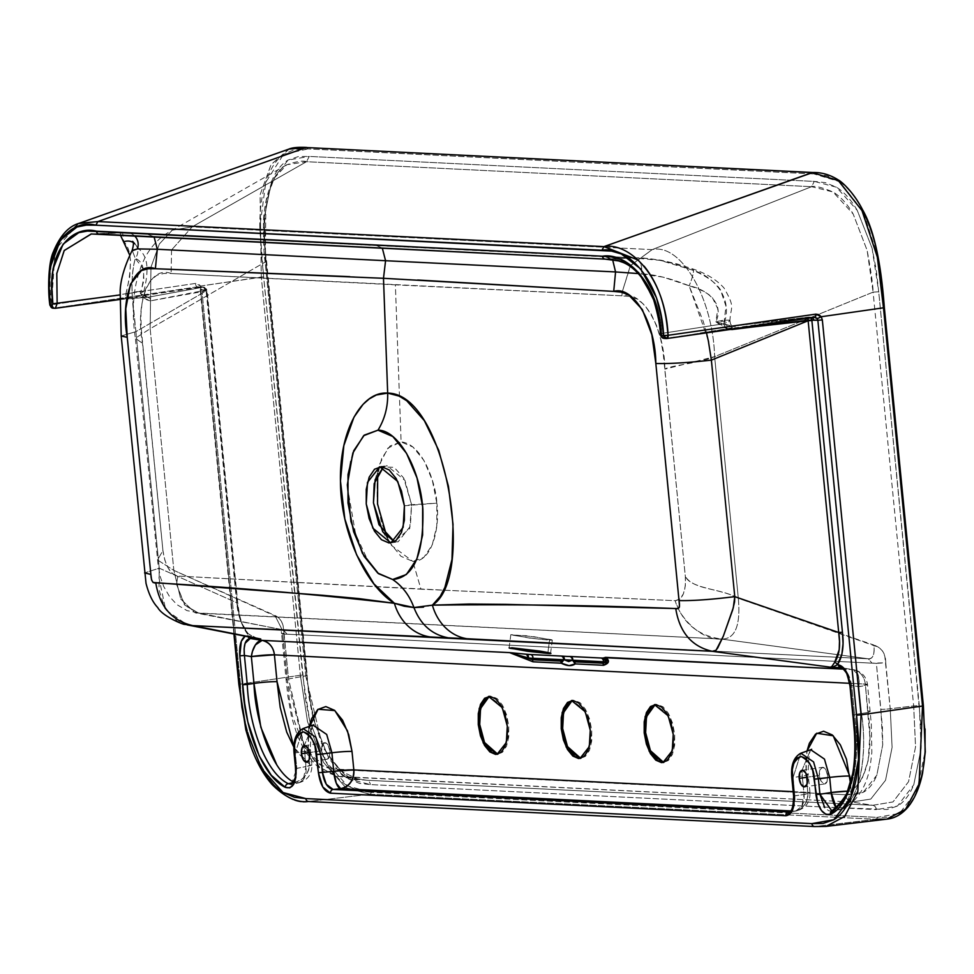<?xml version="1.0" encoding="UTF-8"?>
<svg xmlns="http://www.w3.org/2000/svg" width="974" height="974" viewBox="0 0 974 974"><rect width="100%" height="100%" fill="white"/><g stroke="black" fill="none" stroke-linecap="round" stroke-linejoin="round"><path stroke-width="0.73" stroke-dasharray="4.87 3.65" d="M840.83 667.701L845.639 670.538L847.502 673.107L850.132 678.841L851.714 685.526L858.837 686.633L851.714 685.526L854.551 714.49L861.466 713.504C867.384 748.312 861.564 800.823 840.319 809.406A16.728 14.354 61.2 0 0 845.091 807.823A16.728 14.354 61.2 0 0 851.252 791.18C867.895 777.508 873.459 750.759 867.944 710.935A16.728 1.4 174.4 0 1 870.159 711.422A16.728 1.4 174.4 0 1 861.466 713.504L854.551 714.49C860.931 756.835 853.236 801.772 832.673 810.636L840.319 809.406C860.492 799.812 867.7 754.947 861.466 713.504L858.837 686.633A16.728 7.95 -81.1 0 0 853.492 669.662A16.728 7.95 -81.1 0 0 853.041 669.613L843.533 669.138L853.041 669.613L841.536 667.811L853.041 669.613A16.728 14.525 -87.2 0 1 865.314 684.077L849.632 683.298L865.314 684.077C864.267 676.321 860.176 671.5 853.041 669.613L843.971 668.176M187.507 624.979L177.292 621.205L164.886 608.494L159.018 589.879L159.261 568.183L236.706 602.699L240.347 620.085L247.53 633.307L255.225 638.007A3.348 2.045 -72.8 0 1 255.346 638.043A3.348 2.045 -72.8 0 1 255.736 638.238M306.53 161.696L192.134 226.869L652.154 249.636L811.561 186.691L306.53 161.696C302.999 160.345 296.303 161.416 286.429 164.923C279.964 168.806 274.741 175.576 270.784 185.23C266.803 194.849 264.368 206.622 263.504 220.526C263.345 241.357 263.905 255.2 265.172 262.055L305.739 675.846L288.548 678.963L283.203 626.465L281.51 621.436L278.637 617.626L173.847 570.374L150.154 328.725L265.172 262.055L150.154 328.725L150.97 267.144L159.383 243.938L172.24 230.205L192.134 226.869L306.53 161.696L286.77 164.728L274.23 178.132L265.987 201.18L265.172 262.055L265.975 261.47L309.002 696.946L313.092 718.386L327.775 755.873C334.021 766.562 340.912 774.233 348.436 778.883L359.467 783.388L370.351 784.581L824.321 807.056L887.18 809.504L897.456 806.034C904.128 802.077 909.57 795.003 913.758 784.825L921.185 748.397L921.087 727.201L878.718 291.798L876.235 269.871L872.095 248.248L857.278 210.433C850.972 199.646 844.032 191.915 836.447 187.203L825.295 182.625L814.301 181.407L309.269 156.424L298.409 156.558L288.048 160.065C281.303 164.07 275.825 171.193 271.588 181.456L264.088 218.188L264.161 239.604L265.975 261.47L264.088 218.188L271.588 181.456L288.048 160.065L309.269 156.424L306.53 161.696L309.269 156.424L814.301 181.407L836.447 187.203L857.278 210.433L872.095 248.248L878.718 291.798L873.106 292.139L714.624 356.654L738.316 598.304L878.925 647.333L882.7 651.192L884.818 656.245L890.236 708.731L913.673 705.931L915.56 746.814L908.559 781.696L893 801.931L872.728 805.291L851.8 802.004L870.793 799.082L885.549 780.247L892.099 747.362L890.236 708.731L913.673 705.931L873.106 292.139L714.624 356.654C712.919 297.813 680.875 242.916 652.154 249.636L811.561 186.691C814.861 185.669 822.019 187.434 833.038 191.975C840.562 196.553 847.283 203.907 853.187 214.049L867.14 250.403C871.048 271.429 873.033 285.345 873.106 292.139L867.14 250.403L853.187 214.049L833.038 191.975L811.561 186.691L814.301 181.407L811.561 186.691L306.53 161.696M349.739 276.653L417.663 280.013M675.067 559.685L679.024 600.581M386.958 537.112L391.645 545.55L412.842 561.414C434.867 561.681 439.749 520.676 436.827 503.144L411.612 504.715L404.977 480.438L386.982 465.694L383.476 466.948L394.19 467.35L403.723 478.051L411.612 504.715L409.689 528.602L394.373 541.654L398.086 541.848L410.346 526.264L411.612 504.715L404.393 505.774L436.827 503.144C436.315 485.734 423.3 443.852 401.118 441.928L395.371 284.834L171.132 273.511L163.863 273.438L156.863 275.24L150.617 280.402L145.65 289.022L142.338 300.528L140.913 314.054L141.218 328.53L162.926 550.541L164.825 560.111L168.295 568.305L172.836 573.905L177.755 576.048L420.963 589.173L412.842 561.414L400.947 556.288L390.002 542.871L381.625 523.172L377.108 500.222L377.133 477.491L381.698 458.413L390.124 445.922L401.118 441.928L395.371 284.834L621.96 295.816L629.435 296.473L636.972 299.006L644.374 304.85L651.131 314.066L656.756 326.022L660.835 339.792L663.318 354.414L685.319 576.389L685.319 585.885L683.407 593.811L679.876 599.01L675.262 600.678L420.963 589.173L412.842 561.414L423.812 557.432L432.225 544.99L436.802 525.96L436.827 503.168L432.31 480.133L423.933 460.459L412.988 447.042L401.118 441.928L387.944 448.052L379.75 464.001L377.668 473.425M330.6 768.851L823.59 793.676L339.609 769.716A8.364 7.256 92.8 0 0 345.746 776.96L366.674 780.247L872.728 805.291L893 801.931L908.559 781.696L915.56 746.814L913.673 705.931L873.106 292.139L878.718 291.798L919.286 705.578L913.673 705.931L919.286 705.578L921.185 748.397L913.758 784.825L897.456 806.034L876.405 809.625A5.016 4.359 92.8 0 0 872.728 805.291A5.016 4.359 -87.2 0 1 876.405 809.625L370.351 784.581L348.436 778.883L327.775 755.873L313.092 718.386L306.542 675.25L305.739 675.846L322.747 747.155L339.756 770.519L358.736 779.577L366.674 780.247L345.746 776.96L821.155 800.482L338.258 776.351L320.361 768.011L304.338 746.011L288.548 678.963L305.739 675.846L322.674 746.997L339.609 770.385L358.529 779.553L366.674 780.247A5.016 4.359 -87.2 0 1 370.351 784.581A5.016 4.359 92.8 0 0 366.674 780.247L872.728 805.291L851.8 802.004A8.364 7.256 -87.2 0 1 845.663 794.76L854.612 794.784L863.171 792.337C868.796 789.354 873.349 783.644 876.819 775.219L882.712 744.854L882.42 727.237L876.369 663.355L282.704 633.977L289.181 697.92L292.358 715.683L304.326 746.924C309.488 755.763 315.199 761.972 321.469 765.527L330.6 768.851M823.627 793.676L845.663 794.76L823.627 793.676M733.057 608.604L733.288 607.752M289.412 148.925L271.064 164.569L260.07 194.824L261.312 277.018L300.357 675.238L240.481 684.125C242.392 749.116 277.773 808.822 308.977 801.48L369.803 794.224L308.977 801.48C277.773 808.822 242.392 749.116 240.481 684.125L300.357 675.238L307.541 721.734L323.49 762.362L345.782 787.613L369.803 794.224L788.843 814.958L369.803 794.224A1.668 1.449 92.8 0 0 371.106 792.349L359.418 790.998L347.56 785.957C339.524 780.844 332.171 772.565 325.511 761.12L309.744 720.991L305.312 698.2L261.202 251.925L259.815 227.271C259.668 210.031 261.665 195.031 265.792 182.272C270.029 169.172 275.946 159.87 283.544 154.33L295.39 149.29L308.028 148.912L814.081 173.956L826.78 175.563L839.661 181.724C848.378 187.97 856.17 197.832 863.025 211.321M308.514 801.492A3.348 2.91 -87.2 0 0 308.977 801.48L815.031 826.524L875.857 819.268L886.961 819.134M788.94 814.958L875.857 819.268L788.94 814.958M794.662 811.135L789.695 811.817L794.662 811.135L790.815 810.94L794.662 811.135C803.465 808.944 807.836 802.698 807.799 792.386A16.728 14.525 -87.2 0 1 794.662 811.135A16.728 10.617 -97.9 0 0 795.746 811.05A16.728 10.617 -97.9 0 0 804.037 794.528L803.27 786.663L804.037 794.528L801.846 806.302L795.697 811.062C805.315 808.785 810.088 802.722 810.015 792.86L804.037 794.528A16.728 1.4 -5.6 0 0 810.015 792.873A16.728 1.4 -5.6 0 0 807.799 792.386L805.985 773.916L806.009 757.236L807.008 750.991L805.985 773.916A16.728 1.4 174.4 0 1 808.201 774.403A16.728 1.4 -5.6 0 0 805.985 773.916L807.799 792.386L810.015 792.86L808.201 774.391A16.728 1.4 174.4 0 1 802.235 776.059L793.043 777.605L800.823 753.219L793.043 777.605L794.821 795.807L804.037 794.528L794.821 795.807L793.676 807.434L789.22 811.963C793.518 810.563 795.393 805.181 794.821 795.807L793.627 796.135L794.821 795.807L793.043 777.605L791.838 777.934M826.11 826.39L815.031 826.524L875.857 819.268A1.668 1.449 92.8 0 0 877.172 817.393L790.876 813.12L877.172 817.393A1.668 1.449 -87.2 0 1 875.857 819.268M294.245 782.378A16.728 10.544 -101.4 0 0 298.86 782.816A16.728 10.544 -101.4 0 0 305.946 766.526A16.728 1.4 -5.6 0 0 311.923 764.858A16.728 1.4 -5.6 0 0 309.708 764.383L311.923 764.858L305.946 766.526L304.205 745.694L312.885 725.046L304.205 745.694L304.472 751.429L295.28 752.975L296.79 768.352L305.946 766.526L303.267 779.699L299.164 782.743L294.245 782.378C303.17 780.223 308.32 774.233 309.708 764.383L297.058 752.123L293.88 747.253L309.708 764.383A16.728 13.587 -59.7 0 1 294.245 782.378L293.722 782.061M878.098 257.331L881.628 282.387L925.069 728.99M916.997 790.547C912.504 801.432 906.684 809.029 899.562 813.363L888.653 817.198L877.172 817.393L899.562 813.363L916.997 790.547L925.069 751.733L923.169 705.773L884.124 307.553L878.098 257.331L863.025 211.321L839.661 181.724L814.081 173.956L812.231 172.568L814.081 173.956L308.028 148.912L306.165 147.524L308.028 148.912L283.544 154.33L265.792 182.272L259.815 227.271L263.625 276.847L200.668 286.027L198.343 283.897L195.409 283.434L92.457 298.689M790.839 813.12L371.106 792.349L790.839 813.12M821.179 800.482L851.8 802.004L870.793 799.082L885.549 780.247L892.099 747.362L890.236 708.731L885.731 662.783L876.369 663.355L880.873 709.316A8.364 0.694 -5.6 0 0 890.236 708.731A8.364 0.694 174.4 0 1 880.873 709.316L882.712 744.854L876.819 775.219L863.171 792.337L845.663 794.76A8.364 7.256 92.8 0 0 851.8 802.004L821.179 800.482M134.862 243.841A11.712 10.544 132.8 0 1 135.325 258.378L132.172 250.391L135.325 258.378L143.519 269.348L143.872 280.561L140.378 293.247L144.846 298.58L150.666 300.808L206.135 290.946L135.91 331.647L132.05 293.04C131.685 279.258 132.781 267.704 135.325 258.378C128.288 282.606 134.412 317.183 135.91 331.647L206.135 290.946L236.706 602.699L159.261 568.183L135.91 331.647L159.261 568.183L144.59 572.907L159.261 568.183L159.005 578.032L165.726 609.882L187.385 624.955M711.373 360.124L708.609 342.008M706.479 332.877L703.191 321.262L689.117 285.784C700.026 289.132 707.769 293.04 712.347 297.508L717.85 308.977L715.841 321.724L723.207 327.203L729.429 329.589M358.274 779.517C351.687 781.623 341.436 772.966 327.532 753.535C316.392 738.268 307.93 695.18 307.212 675.396L306.542 675.25L265.975 261.47L265.172 262.055L265.975 261.47L265.172 262.055L305.739 675.846L307.212 675.396L266.632 261.616C260.63 221.828 266.864 174.784 286.575 164.85L286.429 164.923M282.704 633.977L284.043 633.003C283.872 624.042 280.841 618.186 274.948 615.446L282.131 629.728L283.361 629.861L195.141 612.829L180.714 599.01L173.847 570.374L274.948 615.446L282.119 629.728L868.345 658.801L721.515 639.066L198.83 613.194L283.361 629.861L868.345 658.801L721.515 639.066C735.139 639.224 740.739 625.637 738.316 598.304L873.995 645.092C874.81 654.284 872.923 658.862 868.345 658.801L872.022 663.148L287.05 634.196L283.361 629.861L287.05 634.196C281.608 634.196 280.597 633.794 284.043 633.003L288.548 678.963L303.925 745.171L319.594 767.317L337.211 776.181L345.746 776.96A8.364 7.256 -87.2 0 1 339.609 769.716L321.469 765.527L304.326 746.924L287.208 679.937A8.364 0.694 174.4 0 1 286.1 679.694A8.364 0.694 174.4 0 1 288.548 678.963A8.364 0.694 -5.6 0 0 286.1 679.694A8.364 0.694 -5.6 0 0 287.208 679.937L282.704 633.977L281.596 633.745L286.1 679.706L287.927 696.495L291.628 717.327L297.277 735.443L304.436 750.297L314.31 763.604L324.135 771.505L337.674 776.241M551.601 639.723L536.93 638.993L511.533 634.999L526.203 635.73L551.601 639.723M652.154 249.636L192.134 226.869L171.558 249.977L192.134 226.869L172.24 230.205L159.383 243.938L150.97 267.144L150.154 328.725L173.847 570.374L157.532 559.977L162.926 550.541C165.178 565.687 170.121 574.197 177.755 576.048L443.633 590.171L675.262 600.678C682.737 599.558 686.098 591.474 685.319 576.389L664.865 369.146C664.56 327.751 642.219 289.558 621.96 295.816L171.132 273.511C149.838 265.196 134.911 301.538 142.472 343.286L162.926 550.541L157.532 559.977L173.847 570.374L180.714 599.01L195.153 612.829L721.515 639.066C701.706 640.807 679.048 617.321 675.262 600.678C682.494 622.958 697.92 635.754 721.515 639.066C735.139 639.224 740.739 625.637 738.316 598.304L714.624 356.654C699.734 363.241 669.674 365.506 664.865 369.146L714.624 356.654C712.919 297.813 680.875 242.916 652.154 249.636L630.543 265.427L622.094 292.346L621.96 295.816L622.094 292.346L630.324 265.756L652.154 249.636M171.546 249.989L171.132 273.511L171.546 249.989M286.575 164.85L172.24 230.205C169.05 232.433 157.471 236.694 146.124 255.541C134.168 278.15 130.589 305.714 135.362 338.234L150.154 328.725L135.362 338.234L142.472 343.286L135.362 338.234L158.068 564.689L160.345 576.949L163.717 586.531L169.622 596.733L176.976 604.659L186.971 610.613L282.131 629.728M198.83 613.194L185.06 605.56L176.55 584.388L184.488 604.927L198.83 613.194M176.562 584.351L177.755 576.048L176.562 584.351M738.316 598.304C723.049 589.039 690.785 588.893 685.319 576.389C693.695 590.22 719.993 587.833 738.316 598.304M127.241 337.345L121.214 335.969L135.91 331.647L121.214 335.969M708.256 340.328L689.117 285.784L663.233 277.152L638.311 273.572M432.407 605.158L423.373 607.167M793.189 791.667L807.799 792.386L793.189 791.667M657.231 759.939L663.002 762.435L668.334 760.499L672.425 754.436L674.653 745.171L674.665 734.116L672.474 722.939L668.408 713.37L663.075 706.844L657.304 704.36L651.971 706.296M647.832 743.844L651.898 753.413M580.711 758.32L590.743 746.401L591.705 730.001L586.665 711.531L572.249 700.452M491.31 751.733L497.081 754.217L502.414 752.281L506.504 746.218L508.732 736.953L508.745 725.898L506.553 714.733L502.487 705.152L497.154 698.626L491.383 696.142L486.05 698.078M481.911 735.626L485.977 745.207M574.27 755.836L580.041 758.32L585.374 756.384L589.465 750.321L591.693 741.068L591.705 730.001L589.514 718.836L585.447 709.267L580.114 702.741L574.343 700.245L569.011 702.181M564.871 739.741L568.938 749.31M497.751 754.217L507.795 742.298L508.745 725.898L503.704 707.428L489.289 696.349M663.671 762.435L673.704 750.504L674.665 734.116L669.625 715.634L655.21 704.567M605.572 657.365L607.399 659.337M607.265 660.226L606.108 661.784M284.043 633.003L281.596 633.745L280.926 628.583L282.119 629.728M885.731 662.783C885.804 653.834 881.896 647.929 873.995 645.092C874.628 654.723 872.741 659.288 868.345 658.801L872.022 663.148L885.731 662.783M547.912 652.507L549.531 640.186L547.912 652.507M549.531 640.186L552.307 640.076L533.862 636.704L510.826 634.658L529.272 638.031L549.531 640.186M841.256 667.75C846.333 669.442 849.815 675.372 851.714 685.526L854.551 714.49L852.822 714.904L854.551 714.49C860.931 756.835 853.236 801.772 832.673 810.636L840.319 809.406L837.774 809.394L836.276 807.957A16.728 5.503 -98.9 0 0 839.284 809.832A16.728 5.503 -98.9 0 0 840.319 809.406L844.872 807.945L851.252 791.18A16.728 1.4 -5.6 0 0 847.648 791.168L851.252 791.18L850.46 783.084L851.252 791.18L861.613 780.052L868.114 760.913L869.819 736.661L865.314 684.077A16.728 1.4 174.4 0 1 867.517 684.564L865.314 684.077L867.944 710.935A16.728 1.4 -5.6 0 1 870.159 711.422A16.728 1.4 -5.6 0 1 861.466 713.504L858.837 686.633L867.517 684.552A16.728 1.4 174.4 0 1 858.837 686.633L859.117 681.118L858.057 674.751L853.041 669.613M308.904 728.114L308.234 749.286A16.728 1.4 174.4 0 1 310.438 749.761A16.728 1.4 174.4 0 1 304.472 751.429A16.728 1.4 -5.6 0 0 310.438 749.761A16.728 1.4 -5.6 0 0 308.234 749.286L309.708 764.383L308.234 749.286L308.259 732.606L309.257 726.361M93.65 303.06L201.606 287.038L53.546 308.186L197.466 286.831L201.606 287.038A3.348 2.91 -87.2 0 1 204.82 289.935L200.595 289.716L234.369 634.086L200.595 289.716L206.622 290.021L237.242 602.309L238.813 613.352L241.82 623.701L248.735 635.632L245.131 636.18M254.08 637.909L248.735 635.632A3.348 2.35 138.2 0 0 248.346 633.831A3.348 2.35 138.2 0 0 247.53 633.307L255.894 638.36L247.786 635.584A3.348 2.91 92.8 0 0 248.09 636.753A3.348 2.91 -87.2 0 1 247.786 635.584L245.205 636.192M851.714 685.526L849.985 685.939L851.714 685.526M832.673 810.636L831.333 811.05L832.673 810.636A3.348 2.885 63.3 0 0 831.796 810.904M236.706 602.699L206.683 290.544L236.706 602.699C237.985 615.653 241.589 625.856 247.53 633.307A3.348 2.35 -41.8 0 1 248.346 633.831A3.348 2.35 -41.8 0 1 248.735 635.632C242.185 627.548 238.362 616.432 237.242 602.309L236.706 602.699M644.094 266.121L638.445 260.18M92.42 298.689L51.5 304.789C51.488 299.14 44.512 263.467 61.423 237.461L78.991 223.35M233.918 634.001L200.157 289.631L199.585 287.902L197.466 286.831L203.408 287.123A3.348 2.91 -87.2 0 1 203.943 287.099L197.466 286.831L200.06 288.121L200.668 286.027L200.595 289.716L200.06 288.121L197.466 286.831A3.348 1.704 81.6 0 1 195.409 283.434L200.668 286.027L201.764 289.229L200.157 289.619L201.764 289.229L240.481 684.125L238.873 684.515L240.481 684.125L201.764 289.229L200.668 286.027L261.312 277.018L260.095 194.727L271.125 164.472L288.84 149.119L306.165 147.524M731.693 329.261A3.348 0.755 83.3 0 1 732.083 326.168A3.348 0.755 83.3 0 1 732.156 326.18L810.429 317.159A3.348 2.91 -87.2 0 1 812.389 317.694A3.348 2.91 92.8 0 0 810.429 317.159L814.568 317.366L665.011 338.453L810.429 317.159L815.08 317.341L809.114 317.049L810.916 317.901A3.348 2.91 92.8 0 0 808.627 317.074L732.156 326.18L734.907 327.033L727.274 328.725L699.612 333.047L808.627 317.074A3.348 0.828 -96.8 0 0 808.542 317.074A3.348 0.828 -96.8 0 0 808.067 318.315M667.02 338.526A3.348 1.571 81.8 0 1 666.849 338.538L665.011 338.453L661.796 333.437C658.911 281.06 626.879 255.395 605.451 259.133L632.783 257.903L660.275 260.362L691.869 269.908C705.821 275.593 715.318 282.168 720.358 289.607L725.971 306.128L723.926 323.733L661.796 333.437L723.926 323.733L729.002 321.615L729.343 320.154L723.974 320.129L715.841 321.724C725.033 303.036 705.7 288.949 689.117 285.784C670.599 278.345 654.577 274.351 641.062 273.828A11.712 8.656 91.3 0 0 633.392 257.891A11.712 8.656 91.3 0 0 632.783 257.903L126.73 232.859L91.215 233.943M206.086 290.41A3.348 2.338 -100.3 0 0 203.408 287.123L147.926 297.265A3.348 2.386 79.5 0 1 150.666 300.808L206.622 290.021A3.348 2.91 -87.2 0 0 203.943 287.099L206.086 290.41L206.622 290.021L203.408 287.123L147.926 297.265L124.234 298.884A5.016 2.07 -97.8 0 0 124.453 298.872A5.016 2.07 -97.8 0 0 125.853 294.136L129.737 276.628L130.504 260.423L129.749 255.127M255.894 638.36L256.71 638.408M369.803 794.224L345.782 787.613L323.49 762.362L307.541 721.734L300.357 675.238L302.671 675.067L309.744 720.991L325.511 761.12L347.56 785.957L371.106 792.349A1.668 1.449 -87.2 0 1 369.803 794.224M302.671 675.067L300.357 675.238L261.312 277.018L263.625 276.847L302.671 675.067M814.739 317.354A3.348 1.571 81.8 0 1 814.568 317.366L817.296 318.668M808.018 318.328L808.542 317.074L732.156 326.18C737.415 326.46 735.784 327.313 727.274 328.725L667.153 338.502M206.622 290.021L204.82 289.935A3.348 2.91 92.8 0 0 201.606 287.038L203.408 287.123M197.466 286.831L53.546 308.186A3.348 1.704 81.6 0 1 51.5 304.789L195.409 283.434A3.348 1.704 -98.4 0 0 197.466 286.831M308.977 801.48L815.031 826.524A3.348 2.91 -87.2 0 1 814.568 826.536M134.875 243.841A11.712 10.544 -47.2 0 1 135.325 258.378C144.322 261.957 146.003 273.584 140.378 293.247L143.799 291.421L141.145 291.043L125.853 294.136C132.476 267.144 131.807 249.709 123.856 241.796L122.602 232.53L99.385 234.089L605.451 259.133L632.783 257.903C649.695 257.27 669.394 261.276 691.869 269.908A11.712 1.985 -70.7 0 1 693.232 269.104A11.712 1.985 -70.7 0 1 689.117 285.784A11.712 1.985 109.3 0 0 693.232 269.104A11.712 1.985 109.3 0 0 691.869 269.908C714.599 276.226 733.41 299.213 723.926 323.733A5.016 2.825 -98.9 0 0 727.274 328.725A5.016 2.825 81.1 0 1 723.926 323.733L729.867 320.763L729.343 320.154M120.411 235.136L120.532 233.65L122.663 232.53L126.73 232.859A11.712 11.189 -83.7 0 1 134.534 235.83A11.712 11.189 96.3 0 0 126.73 232.859L376.597 245.582L382.307 248.102L376.597 245.582L606.571 256.88L612.634 259.729L605.633 256.868L632.783 257.903A11.712 8.656 -88.7 0 1 633.392 257.891A11.712 8.656 -88.7 0 1 641.062 273.828M154.075 236.804L147.305 234.186L154.075 236.804M143.799 291.421L143.823 291.36C153.381 253.423 138.819 251.596 134.668 243.646M55.555 308.283L57.137 303.511M146.015 296.875L140.378 293.247L143.811 291.372L137.711 291.47L125.853 294.136A5.016 2.07 82.2 0 1 124.453 298.872A5.016 2.07 82.2 0 1 124.234 298.884C134.522 297.557 142.411 297.021 147.926 297.265L145.516 296.534L143.823 291.36M122.712 232.567L645.519 258.39L661.054 260.228L677.222 263.954L693.123 269.043C706.54 273.609 716.852 279.94 724.059 288.048C735.553 308.308 730.841 305.544 729.891 320.738L715.841 321.724L727.955 325.681L732.095 326.168M140.378 293.247C142.898 297.825 146.331 300.345 150.666 300.808L147.926 297.265L140.378 293.247M729.441 329.589L715.841 321.724L732.156 326.18L731.73 329.565M78.638 223.484L55.214 249.636L51.5 304.789L49.905 305.166M50.331 305.288L51.5 304.789L53.546 308.186L55.384 308.283M91.434 233.93L99.385 234.089M605.451 259.133C626.879 255.395 658.911 281.06 661.796 333.437L660.36 333.79L661.796 333.437L665.011 338.453L666.849 338.538A3.348 2.91 -87.2 0 1 666.326 338.562M291.336 784.314L296.79 768.352L295.597 768.681L305.946 766.526L304.472 751.429L295.28 752.975L303.06 728.589L295.28 752.975L294.087 753.304L295.28 752.975L296.79 768.352L294.891 781.343L291.36 784.326L299.164 782.743M291.896 784.18L288.292 783.693M811.963 748.957C809.613 748.86 808.359 757.346 808.201 774.391A16.728 1.4 -5.6 0 1 802.235 776.059L803.27 786.651L801.967 770.337L810.648 749.688L801.967 770.324L802.235 776.059L792.264 777.763M840.319 809.406L831.297 811.062L828.679 810.745L824.71 807.58M819.402 775.426L807.251 777.191L819.402 775.426A8.364 4.091 -98.3 0 0 824.674 783.924A8.364 4.091 -98.3 0 0 827.693 775.84A8.364 4.091 -98.3 0 0 822.421 767.342A8.364 4.091 -98.3 0 0 819.402 775.426L821.192 781.355L824.369 783.924L827.06 781.647L827.693 775.84L825.903 769.91L822.738 767.329L820.047 769.618L819.402 775.426M321.639 750.796L309.488 752.561L321.639 750.796A8.364 4.091 -98.3 0 0 326.911 759.282A8.364 4.091 -98.3 0 0 329.942 751.197A8.364 4.091 -98.3 0 0 324.671 742.712A8.364 4.091 -98.3 0 0 321.639 750.796L323.429 756.713L326.607 759.294L329.297 757.005L329.942 751.197L328.153 745.28L324.975 742.699L322.284 744.988L321.639 750.796M337.528 776.241L358.286 779.517M352.856 452.995L350.409 461.457L348.57 472.889L347.925 489.849L355.595 534.129L368.403 561.681L378.545 573.698M839.405 809.82L844.872 807.945C858.946 799.082 867.517 784.277 870.573 763.519L871.827 752.452L871.304 723.779L867.517 684.552C866.227 676.406 861.527 671.439 853.443 669.649M390.866 542.908L398.086 541.848M379.763 466.753L386.982 465.694M382.733 531.804L391.645 545.55M375.136 479.719L379.75 464.001M571.519 700.525L572.968 700.318M581.417 758.259L579.968 758.466M488.558 696.422L490.007 696.215M498.457 754.156L497.008 754.363M654.479 704.628L655.928 704.421M664.378 762.362L662.929 762.569M550.578 653.335L552.307 640.076M509.098 647.905L510.826 634.658M841.268 667.75L843.934 668.164M257.453 638.567L248.346 633.818C240.688 623.798 239.665 617.126 237.693 602.407L207.072 290.118L203.907 287.099M91.142 233.943L122.663 232.53M119.522 299.542L147.086 297.301M729.891 320.726L730.719 324.561L733.215 326.302L731.377 326.217M147.123 297.301L145.601 296.583M298.592 782.877C307.638 780.259 312.082 774.245 311.923 764.858L310.438 749.761C310.596 732.704 311.85 724.23 314.2 724.327M795.661 811.062L791.838 811.598M791.825 811.598L789.257 811.951M802.126 770.3L822.348 767.354M824.759 783.912L804.548 786.858M304.375 745.67L324.586 742.724M326.996 759.27L306.786 762.228"/><path stroke-width="1.46" d="M245.131 636.18L241.296 641.318L239.799 655.819L244.681 703.435L247.834 721.892L259.169 755.873L271.332 775.328L285.224 787.309L289.814 787.844L293.612 784.374L295.853 777.569L294.538 744.976L296.23 737.927L299.347 733.312L303.413 731.839L307.808 733.739L311.863 738.706L314.955 745.987L318.413 772.699L322.771 786.98L330.527 793.189L785.884 815.725L792.483 810.222L794.066 796.233L792.3 769.618L793.993 762.557L797.109 757.942L801.176 756.469L805.559 758.369L809.625 763.336L812.718 770.629L817.819 803.416L821.435 810.514L825.94 814.374L830.457 814.288L845.359 798.205L853.942 769.533L855.306 742.919L850.424 686.037L846.053 671.244L838.37 664.816A3.348 2.91 92.8 0 0 840.83 667.701L830.323 667.178L712.238 651.302L192.755 625.6L260.74 638.993L250.233 638.481L262.14 640.368L509.609 652.617L526.581 654.248A21.745 0.998 -172.6 0 0 530.465 654.516L562.241 656.111A42.661 1.96 -172.6 0 0 569.595 656.476L600.982 658.01A21.745 0.998 -172.6 0 0 603.283 658.034L605.572 657.365L843.533 669.138L606.534 657.779M540.205 651.131L549.872 652.982L547.79 653.444L509.804 648.258L511.874 647.795L540.205 651.131C551.187 653.079 553.719 653.846 547.79 653.444L547.912 652.507L547.79 653.444L527.543 651.277L509.098 647.905L540.205 651.131M256.661 638.396L187.422 624.955L257.526 638.591M729.429 329.589L808.14 320.738L711.373 360.124L734.773 596.66L838.711 632.491L839.491 641.33L839.211 649.731L834.645 662.369L831.82 666.545L830.323 667.178L712.238 651.302L715.573 650.717L717.704 647.954L723.317 636.192L733.288 607.752L734.773 596.66C711.142 599.57 692.551 600.873 679.024 600.581L679.487 606.035L679.207 607.593L677.6 608.58L505.616 604.355L469.054 604.038L432.407 605.158L440.236 596.307L444.887 587.419L451.985 559.417L453.02 524.292L448.442 486.306L438.714 450.317L424.347 420.646L406.73 400.764L399.206 396.126L387.676 393.106L383.488 278.296L385.57 260.715L157.277 249.259L155.39 268.714L148.267 268.739L141.4 270.565L130.431 284.213L125.768 308.782L127.241 337.345L150.885 574.441L151.579 579.932L153.052 582.464L323.051 595.321L358.785 598.584L394.397 603.283L373.955 583.925L356.594 554.766L344.82 518.862L340.462 481.01L343.834 445.642L353.976 417.152L363.083 404.332L369.268 398.902L376.354 394.994L387.676 393.106L383.488 278.296L613.717 291.396L621.01 292.127L628.388 294.647L642.292 309.488L651.837 334.715L655.831 363.497L675.067 559.685M417.663 280.013L613.717 291.396L615.556 271.941L385.57 260.715L383.488 278.296L155.39 268.714L157.277 249.259L137.334 248.906L131.977 250.866M349.739 276.653L155.39 268.714C134.582 260.74 119.912 296.68 127.241 337.345L150.885 574.441L144.59 572.907L150.885 574.441C151.153 580.699 152.772 583.499 155.767 582.842C159.675 606.632 172.008 620.888 192.755 625.6L466.948 638.725A50.185 43.087 -87 0 1 432.407 605.158L413.938 607.545C420.549 624.529 431.835 634.585 447.821 637.714C431.835 634.585 420.549 624.529 413.938 607.545L394.397 603.283A50.185 44.037 92.6 0 0 429.79 636.886A50.185 44.037 -87.4 0 1 394.397 603.283C315.126 594.347 235.574 587.529 155.767 582.842C159.675 606.632 172.008 620.888 192.755 625.6L184.658 624.346C184.877 625.259 162.695 616.712 157.739 607.557C152.711 602.273 148.803 594.213 146.027 583.377L121.202 335.993L127.241 337.345M789.22 811.951L788.514 811.975A3.348 2.91 92.8 0 0 785.884 815.725C791.911 814.824 794.638 808.323 794.066 796.233L793.627 796.135C793.323 806.496 791.85 811.756 789.22 811.951L333.157 789.451L340.681 788.66L790.815 810.94L340.681 788.66A16.728 14.525 92.8 0 0 353.83 769.923L793.189 791.667L353.83 769.923A16.728 1.4 -5.6 0 0 333.729 771.262L322.431 772.431L320.653 754.229L331.915 752.78L326.692 734.445L312.885 725.046L326.692 734.445L331.915 752.78L333.729 771.262A16.728 5.576 -95.9 0 0 340.681 788.66L333.157 789.451A3.348 2.91 92.8 0 0 330.527 793.189L785.884 815.725A3.348 2.91 -87.2 0 1 788.514 811.975L333.157 789.451L326.278 784.314L322.431 772.431L333.729 771.262L331.915 752.78A16.728 1.4 174.4 0 1 352.016 751.453L353.83 769.923C353.866 780.223 349.483 786.468 340.681 788.66L336.298 783.266L333.729 771.262L353.83 769.923L352.016 751.453A16.728 1.4 -5.6 0 0 331.915 752.78L320.653 754.229L315.832 737.269L303.06 728.589L315.832 737.269L320.653 754.229L316.635 754.497L320.653 754.229L322.431 772.431L318.413 772.699C320.215 784.837 324.257 791.679 330.527 793.189A3.348 2.91 -87.2 0 1 333.157 789.451C327.593 788.209 324.013 782.548 322.431 772.431L318.413 772.699L316.635 754.497C316.233 744.075 311.826 736.527 303.413 731.839C295.84 735.735 292.87 742.919 294.525 753.401L296.035 768.778C296.364 783.303 292.76 789.488 285.224 787.309A3.348 2.739 -61.3 0 1 288.292 783.693C265.707 772.735 249.088 726.08 247.25 684.43L253.983 683.431L260.849 727.286L276.506 764.225M638.445 260.18L603.965 246.617L812.231 172.568L838.334 180.604L861.99 210.603L877.331 257.075L883.479 307.808L821.228 316.733L822.336 319.935L861.065 714.831L922.524 706.028L883.479 307.808L821.228 316.733L818.854 314.614L815.835 314.139L668.115 335.299C667.02 329.796 666.91 294.209 644.094 266.121M886.961 819.134L905.71 809.187L919.103 783.9L922.524 706.028L861.065 714.831L857.851 791.29L844.702 816.431L826.11 826.39M294.245 782.378L288.292 783.693C265.707 772.735 249.088 726.08 247.25 684.43L244.413 655.478L251.353 656.573L253.983 683.431A16.728 1.4 174.4 0 1 277.042 681.69L293.88 747.241L286.721 732.144L280.22 707.477L277.042 681.69A16.728 1.4 -5.6 0 0 253.983 683.431L242.636 684.783C244.571 727.907 261.909 775.974 285.224 787.309A3.348 2.739 118.7 0 1 288.292 783.693L294.245 782.378C271.089 771.578 254.884 718.021 253.983 683.431L251.353 656.573L244.413 655.478L244.097 648.854L245.107 643.29L250.233 638.481L262.14 640.368L509.609 652.617L533.009 661.796L561.292 663.197L569.072 665.644L575.257 663.891L603.527 665.291L608.324 661.809L605.572 657.365L607.265 660.226M863.025 211.321C869.782 224.592 874.798 239.933 878.098 257.331M925.069 728.99L925.069 751.733C924.18 766.745 921.489 779.687 916.997 790.547M708.609 342.008L706.479 332.877M824.71 807.58L819.913 794.236L818.416 778.859L813.582 761.911L800.823 753.219L813.582 761.911L818.416 778.859L829.678 777.422L831.151 792.519L819.913 794.236L818.416 778.859L814.386 779.127L815.895 794.504C818.44 809.163 823.298 815.762 830.457 814.288A3.348 2.885 -116.7 0 1 831.796 810.904A3.348 2.885 63.3 0 0 830.457 814.288C851.751 805.145 859.811 758.539 853.261 715.001L850.424 686.037C848.585 673.448 844.568 666.374 838.37 664.816L837.421 664.767L841.877 654.236L843.046 643.668L842.449 632.26L811.89 320.507L808.14 320.738L711.373 360.124C687.936 362.742 669.418 363.862 655.831 363.497L679.024 600.581C680.12 606.863 679.024 609.529 675.737 608.567C679.572 632.357 691.747 646.602 712.238 651.302L716.048 650.291L723.341 636.119L732.643 610.004L734.566 601.981L734.773 596.66L838.711 632.491L808.091 320.202L817.856 320.263L856.584 715.172L858.423 737.635L858.484 759.598C857.668 774.257 855.087 786.907 850.728 797.511C846.369 808.116 840.732 815.518 833.817 819.718L823.115 823.456L811.878 823.627L305.824 798.583L294.513 797.304L283.069 792.544C275.24 787.662 268.069 779.65 261.556 768.523L246.227 729.587L241.905 707.246L234.369 634.086L238.873 684.515L246.227 729.587L261.556 768.523L283.069 792.544L305.824 798.583A3.348 2.91 92.8 0 0 308.514 801.492A3.348 2.91 -87.2 0 1 305.824 798.583L811.878 823.627A3.348 2.91 92.8 0 0 815.031 826.524L826.037 826.402L844.653 816.48L857.838 791.351L861.065 714.831L856.584 715.172L858.484 759.598L850.728 797.511L833.817 819.718L811.878 823.627A3.348 2.91 -87.2 0 0 814.568 826.536M679.024 600.581C692.551 600.873 711.142 599.57 734.773 596.66L711.373 360.124L708.256 340.328M132.172 250.391L137.334 248.906A11.712 11.189 96.3 0 0 134.534 235.83A11.712 11.189 -83.7 0 1 137.334 248.906L157.277 249.259L154.075 236.804L157.277 249.259L385.57 260.715L382.307 248.102L385.57 260.715L615.556 271.941L612.634 259.729L615.556 271.941L638.311 273.572L615.556 271.941L613.717 291.396C633.465 285.443 655.514 323.003 655.831 363.497C669.418 363.862 687.936 362.742 711.373 360.124M423.373 607.167L413.938 607.545C409.518 595.479 402.42 586.129 392.632 579.493C413.853 577.704 423.921 554.23 422.862 509.098C419.952 467.569 397.83 429.924 377.985 430.167L364.264 435.135L353.732 450.731L348.022 474.557L347.986 502.986L353.623 531.694L364.093 556.324L377.79 573.102L392.632 579.493L406.365 574.514L416.884 558.93L422.606 535.103L422.643 506.675L417.006 477.954L406.535 453.336L392.839 436.547L377.985 430.167L363.643 435.682L352.856 452.995L347.328 484.845L350.957 521.54L362.45 553.39L378.545 573.698L392.632 579.493C402.42 586.129 409.518 595.479 413.938 607.545L404.295 606.23L394.397 603.283C365.749 585.898 340.474 531.707 340.474 481.57C339.293 432.018 361.074 390.976 387.676 393.106C388.029 406.645 384.803 419.003 377.997 430.167C384.803 419.003 388.029 406.645 387.676 393.106C446.469 393.338 476.067 577.996 432.407 605.158A50.185 43.087 93 0 0 466.948 638.725L712.238 651.302C691.747 646.602 679.572 632.357 675.737 608.567C594.858 605.304 513.748 604.172 432.407 605.158M404.393 505.774L404.38 520.299L401.458 532.486L396.077 540.448L389.052 542.993L381.467 539.718L374.466 531.147L369.122 518.558L366.236 503.887L366.248 489.35L369.17 477.175L374.552 469.212L381.577 466.668L389.162 469.931L396.162 478.514L401.507 491.091L404.393 505.774L403.139 527.324L390.866 542.908L372.859 528.164L366.236 503.887L367.49 482.337L379.763 466.753L397.769 481.497L404.393 505.774M274.412 654.832A16.728 14.525 92.8 0 0 262.14 640.368A16.728 8.583 -81 0 0 251.353 656.573L252.436 651.448L255.395 644.922L262.14 640.368C269.287 642.256 273.377 647.077 274.412 654.832L277.042 681.69L274.412 654.832L251.353 656.573A16.728 1.4 174.4 0 1 274.412 654.832L849.632 683.298L274.412 654.832M383.476 466.948L374.174 483.676L373.456 502.827L378.959 524.682L394.373 541.654L382.733 531.804L373.456 502.827L375.136 479.719L383.476 466.948M377.668 473.425L377.547 504.057L386.958 537.112M651.971 706.296L647.868 712.347L645.652 721.612L645.628 732.679L647.832 743.844M651.898 753.413L657.231 759.939M561.231 728.783L562.193 712.384L571.519 700.525L585.216 711.75L590.268 730.22L589.307 746.62L579.968 758.466L566.271 747.253L561.231 728.783L562.668 728.564L561.231 728.783L561.243 717.716L563.471 708.463L567.562 702.4L572.895 700.464L578.678 702.948L583.998 709.474L588.077 719.043L590.268 730.22L590.244 741.275L588.028 750.54L583.937 756.603L578.593 758.539L572.822 756.043L567.489 749.517L563.422 739.948L561.231 728.783M572.249 700.452L563.52 712.639L562.668 728.564L567.489 746.571L580.711 758.32M486.05 698.078L481.947 704.141L479.732 713.406L479.719 724.461L481.911 735.626M485.977 745.207L491.31 751.733M569.011 702.181L564.908 708.244L562.692 717.509L562.668 728.564L564.871 739.741M568.938 749.31L574.27 755.836M478.271 724.668L479.232 708.281L488.558 696.422L502.255 707.635L507.308 726.105L506.346 742.505L497.008 754.363L483.311 743.15L478.271 724.668L479.719 724.461L478.271 724.668L478.283 713.613L480.511 704.348L484.602 698.285L489.946 696.349L495.717 698.845L501.038 705.371L505.116 714.94L507.308 726.105L507.296 737.172L505.068 746.437L500.977 752.488L495.632 754.424L489.861 751.94L484.541 745.414L480.462 735.845L478.271 724.668M489.289 696.349L480.559 708.536L479.719 724.461L484.528 742.468L497.751 754.217M644.191 732.886L645.153 716.487L654.479 704.628L668.176 715.853L673.229 734.323L672.267 750.723L662.929 762.569L649.232 751.356L644.191 732.886L645.628 732.679L644.191 732.886L644.204 721.831L646.432 712.566L650.522 706.503L655.855 704.567L661.638 707.051L666.959 713.577L671.025 723.158L673.229 734.323L673.204 745.378L670.989 754.643L666.898 760.706L661.553 762.642L655.782 760.158L650.449 753.633L646.383 744.051L644.191 732.886M655.21 704.567L646.48 716.742L645.628 732.679L650.449 750.686L663.671 762.435M568.706 661.553L564.348 659.861A46.009 2.118 -172.6 0 0 572.274 660.25L568.706 661.553M560.987 661.139L563.556 659.8L532.9 658.29L532.705 659.751L560.987 661.139L532.705 659.751L528.419 657.974A25.093 1.157 -172.6 0 0 532.9 658.29L532.705 659.751A3.348 2.91 92.8 0 0 533.009 661.796L561.292 663.197C567.014 666.155 571.677 666.386 575.257 663.891L572.505 660.189L563.922 659.763L561.292 663.197A3.348 2.91 -87.2 0 1 560.987 661.139A3.348 2.91 92.8 0 0 561.292 663.197L563.922 659.763L532.9 658.29A3.348 2.91 92.8 0 0 530.465 654.516L561.109 656.038A3.348 2.91 -87.2 0 1 563.556 659.8L560.987 661.139M606.108 661.784L603.223 663.233L603.417 661.772A25.093 1.157 -172.6 0 0 606.084 661.809A25.093 1.157 7.4 0 1 603.417 661.772A3.348 2.91 92.8 0 0 600.982 658.01A21.745 0.998 -172.6 0 0 603.283 658.034A3.348 3.263 -93.8 0 1 606.084 661.809L603.223 663.233L603.417 661.772L572.761 660.262L574.952 661.833L603.223 663.233A3.348 2.91 92.8 0 0 603.527 665.291C609.286 663.318 609.955 660.676 605.572 657.365L603.283 658.034L606.084 661.809L607.399 659.337M528.419 657.974A3.348 2.313 94.9 0 0 526.581 654.248A21.745 0.998 -172.6 0 0 530.465 654.516A3.348 2.91 -87.2 0 1 532.9 658.29A25.093 1.157 7.4 0 1 528.419 657.974L509.609 652.617L533.009 661.796A3.348 2.91 -87.2 0 1 532.705 659.751L509.609 652.617L526.581 654.248L528.419 657.974M572.761 660.262A3.348 2.91 92.8 0 0 570.326 656.488L600.982 658.01A3.348 2.91 -87.2 0 1 603.417 661.772L572.505 660.189L575.257 663.891A3.348 2.91 -87.2 0 1 574.952 661.833L572.505 660.189A3.348 3.153 89.9 0 0 569.802 656.476L570.326 656.488A3.348 2.91 -87.2 0 1 572.761 660.262M603.527 665.291A3.348 2.91 -87.2 0 1 603.223 663.233L574.952 661.833A3.348 2.91 92.8 0 0 575.257 663.891L603.527 665.291M563.922 659.763A3.348 2.557 94.3 0 0 561.828 656.086L562.241 656.111A3.348 2.569 -85.7 0 1 564.348 659.861L563.556 659.8A3.348 2.91 92.8 0 0 561.109 656.038L561.828 656.086A3.348 2.557 -85.7 0 1 563.922 659.763M564.348 659.861A3.348 2.569 94.3 0 0 562.241 656.111A42.661 1.96 -172.6 0 0 569.595 656.476A3.348 3.153 -89.9 0 1 572.274 660.25A46.009 2.118 7.4 0 1 564.348 659.861M572.274 660.25A3.348 3.153 90.1 0 0 569.595 656.476L569.802 656.476A3.348 3.153 -90.1 0 1 572.505 660.189M550.578 653.274L547.79 653.444M807.008 750.991L809.37 743.272L815.542 734.128L823.59 731.218L832.295 734.956L840.331 744.806L846.467 759.245L850.46 783.084L849.778 776.083A16.728 1.4 -5.6 0 0 829.678 777.422L824.454 759.087L810.648 749.688L824.454 759.087L829.678 777.422A16.728 1.4 174.4 0 1 849.778 776.083L833.245 735.784L816.699 733.239L807.02 750.991M309.257 726.361L311.607 718.642L317.78 709.498L325.827 706.576L334.532 710.326L342.568 720.176L348.704 734.615L352.016 751.453L347.487 730.89L334.837 710.582L318.072 709.255L308.904 728.114M840.83 667.701A3.348 2.91 -87.2 0 1 838.37 664.816L837.421 664.767A3.348 2.63 37.5 0 0 834.645 662.369C839.32 655.453 840.672 645.494 838.711 632.491L808.14 320.738L811.829 319.971L842.449 632.26C844.129 646.273 842.449 657.109 837.421 664.767L832.989 666.922L830.323 667.178L841.256 667.75C839.941 665.632 846.917 672.084 847.502 675.579L849.985 685.939L852.822 714.904C855.622 738.596 855.513 758.539 852.481 774.756C851.532 788.088 844.653 800.129 831.845 810.879L819.913 794.236L831.151 792.519A16.728 5.503 -98.9 0 0 836.276 807.957L831.151 792.519L847.648 791.168A16.728 1.4 -5.6 0 0 831.151 792.519L829.678 777.422L814.386 779.127C813.996 768.705 809.589 761.157 801.176 756.469C793.591 760.365 790.632 767.549 792.288 778.031L792.264 777.763M806.849 784.594L807.483 778.786L805.693 772.857L802.527 770.288L799.824 772.565L799.191 778.372L800.981 784.301L804.147 786.87L806.849 784.594M309.087 759.951L309.72 754.156L307.93 748.227L304.765 745.646L302.074 747.935L301.429 753.742L303.218 759.671L306.396 762.24L309.087 759.951M245.205 636.192C240.919 639.236 239.117 645.774 239.799 655.819L244.413 655.478L239.799 655.819L242.636 684.783L247.25 684.43L244.413 655.478C243.427 644.958 245.363 639.297 250.233 638.481A3.348 2.91 -87.2 0 1 248.09 636.753A3.348 2.91 92.8 0 0 250.233 638.481L260.74 638.993L254.08 637.909M255.736 638.238A3.348 2.045 -72.8 0 1 255.894 638.36L255.225 638.007M838.711 632.491L842.449 632.26L838.711 632.491M832.989 666.922L830.323 667.178L832.989 666.922A3.348 3.251 37.7 0 0 831.82 666.545L834.645 662.369A3.348 2.63 -142.5 0 1 837.421 664.767L832.989 666.922M78.638 223.484L97.911 221.573L95.842 225.189L86.248 225.128L76.97 227.015L60.388 240.152L50.137 267.667L49.065 285.991L50.331 305.288L52.17 305.386L52.852 303.778L51.792 285.82L53.034 268.897L63.115 244.109L78.784 232.64L87.477 231.057L602.492 256.211L611.538 256.99L620.645 259.474L638.688 272.61L653.761 298.677L658.339 315.88L660.81 333.863L661.796 335.555L663.635 335.64L661.115 316.282L656.427 297.679L640.649 268.873L621.327 253.958L611.575 251.122L95.842 225.189L97.911 221.573L603.965 246.617L97.911 221.573L306.165 147.524L288.73 149.156L79.04 223.338L97.911 221.573L306.165 147.524L812.231 172.568L838.334 180.604L861.99 210.603L877.331 257.075L883.479 307.808L884.124 307.553L883.479 307.808L884.124 307.553L883.479 307.808L922.524 706.028L923.389 705.821L922.524 706.028L919.066 784.046L905.601 809.297L886.79 819.158L875.857 819.268M91.215 233.943L64.174 250.586L56.784 273.548L57.137 303.511L55.384 308.283A3.348 2.91 -87.2 0 1 52.17 305.386L50.331 305.288C41.651 247.238 70.676 218.237 95.842 225.189L601.895 250.233L603.965 246.617L812.754 172.508L306.165 147.524M666.849 338.538L668.115 335.299L661.796 335.555A3.348 2.91 92.8 0 0 664.487 338.465L666.362 338.562A3.348 2.91 -87.2 0 1 663.635 335.64L668.115 335.299C665.157 275.472 628.766 242.1 603.965 246.617L601.895 250.233C625.953 245.716 660.969 277.882 663.635 335.64L666.849 338.538L814.568 317.366A3.348 1.571 -98.2 0 0 814.739 317.354A3.348 1.571 -98.2 0 0 815.835 314.139L668.115 335.299A3.348 1.571 81.8 0 1 667.02 338.526L814.8 317.341M119.522 299.529L93.65 303.06L119.522 299.529M256.71 638.408L255.894 638.36M813.205 172.629L812.754 172.508C821.593 172.252 830.14 174.748 838.37 179.995C841.56 181.529 853.662 192.255 862.44 209.532C876.003 232.944 881.677 271.783 884.343 307.601L923.389 705.821L925.3 751.867L922.561 773.246C919.493 787.82 914.525 799.216 907.658 807.446C901.51 814.495 894.522 818.404 886.717 819.158L825.83 826.427L814.605 826.549L308.551 801.505C296.9 802.844 284.737 797.17 272.075 784.496C263.345 774.537 256.15 761.522 250.488 745.451L245.813 729.769L238.873 684.527L233.918 634.001M307.139 147.573L812.718 172.495M808.067 318.315A3.348 0.828 -96.8 0 0 808.091 320.202L731.73 329.565A3.348 0.755 83.3 0 1 731.693 329.261L729.441 329.589M816.699 317.999L817.856 320.263L813.631 320.056A3.348 2.91 92.8 0 0 812.389 317.694A3.348 2.91 -87.2 0 1 813.631 320.056L808.091 320.202L808.018 318.328M810.916 317.901L811.829 319.971A3.348 2.91 92.8 0 0 810.916 317.901M822.336 319.935L821.228 316.733L817.296 318.668L817.856 320.263L822.336 319.935L817.856 320.263L856.584 715.172L861.065 714.831L822.336 319.935M814.568 317.366L817.296 318.668L821.228 316.733L815.835 314.139A3.348 1.571 81.8 0 1 814.739 317.354M91.215 233.979L605.207 259.133L618.6 260.91L622.642 262.298C630.141 265.147 637.373 271.442 644.338 281.157L653.664 299.846C657.84 314.152 660.08 325.462 660.36 333.79C660.713 336.748 662.101 338.307 664.524 338.477A3.348 2.91 92.8 0 0 665.011 338.453A3.348 2.91 -87.2 0 1 661.796 335.555L660.81 333.863C657.791 279.757 624.809 252.303 602.492 256.211A3.348 2.91 92.8 0 0 605.195 259.133A3.348 2.91 -87.2 0 1 602.492 256.211L96.426 231.167C73.22 225.018 45.206 249.32 52.852 303.778L119.79 294.964L52.852 303.778L52.17 305.386A3.348 2.91 92.8 0 0 55.384 308.283L93.65 303.06M129.749 255.127L120.411 235.136M133.048 242.441A11.712 10.544 -47.2 0 0 123.856 241.796A11.712 10.544 132.8 0 1 131.77 241.808M55.384 308.283L56.017 308.101M50.331 305.288A3.348 2.91 92.8 0 0 53.546 308.186L50.331 305.288M99.129 234.077A3.348 2.91 -87.2 0 1 96.426 231.167A3.348 2.91 92.8 0 0 99.385 234.089L604.976 259.108M79.028 223.338C68.521 226.333 59.974 235.805 53.4 251.767C47.982 263.102 47.836 291.957 49.893 305.191L53.059 308.21L55.591 308.271L119.522 299.542M57.137 303.511L56.796 273.45L64.26 250.464L91.434 233.93M313.847 724.778L303.06 728.589C295.913 732.545 292.918 740.788 294.087 753.304L295.597 768.681C296.973 773.928 295.548 779.127 291.336 784.314L288.292 783.693M815.895 794.504L819.913 794.236L815.895 794.504M831.796 810.904A3.348 2.885 -116.7 0 1 832.673 810.636M793.627 796.135L791.838 777.934L793.627 796.148M799.191 778.372A8.364 4.091 81.7 0 1 802.211 770.288A8.364 4.091 81.7 0 1 807.483 778.786A8.364 4.091 81.7 0 1 804.463 786.87A8.364 4.091 81.7 0 1 799.191 778.372L807.251 777.191L799.191 778.372M301.429 753.742A8.364 4.091 81.7 0 1 304.448 745.658A8.364 4.091 81.7 0 1 309.72 754.156A8.364 4.091 81.7 0 1 306.7 762.228A8.364 4.091 81.7 0 1 301.429 753.742L309.488 752.561L301.429 753.742M134.668 243.658L132.586 241.369C133.84 241.966 133.694 244.998 132.147 250.452C124.599 265.999 120.606 279.477 120.155 290.861L121.202 335.993M288.754 149.144C292.249 147.598 298.214 147.025 306.664 147.451M791.838 777.934C790.681 765.418 793.676 757.188 800.823 753.219L811.61 749.42"/></g></svg>
